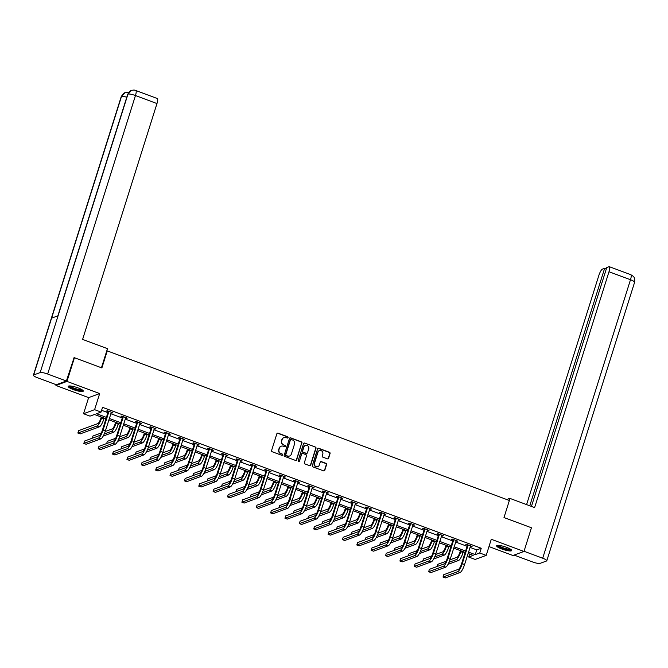 <?xml version="1.0" encoding="UTF-8"?>
<svg xmlns="http://www.w3.org/2000/svg" width="668" height="668" viewBox="0 0 668 668"><rect width="100%" height="100%" fill="white"/><g stroke="black" fill="none" stroke-linecap="round" stroke-linejoin="round"><path stroke-width="1" d="M288.092 437.615A0.693 0.66 69.8 0 0 287.666 436.73L278.063 433.156A0.994 0.944 69.8 0 0 276.861 433.749L271.592 450.482A0.994 0.944 69.8 0 0 272.202 451.752L281.804 455.325A0.693 0.66 69.8 0 0 282.639 454.908A0.693 0.66 69.8 0 0 282.213 454.023L280.969 453.564A3.181 3.023 69.8 0 1 279.015 449.506L279.458 448.111A3.181 3.023 69.8 0 1 283.29 446.216L284.535 446.675A0.693 0.66 69.8 0 0 285.37 446.266A0.693 0.66 69.8 0 0 284.944 445.372L283.7 444.913A3.181 3.023 69.8 0 1 281.746 440.863L282.18 439.469A3.181 3.023 69.8 0 1 286.013 437.565L287.257 438.033A0.693 0.66 69.8 0 0 288.092 437.615M287.549 438.066A0.693 0.66 69.8 0 0 287.365 436.839L277.763 433.265A0.994 0.944 69.8 0 0 277.278 433.223M282.096 455.359A0.693 0.66 69.8 0 0 281.913 454.131L280.969 453.564M284.819 446.717A0.693 0.66 69.8 0 0 284.643 445.489L283.7 444.913M506.503 547.309A7.899 1.561 -162.5 0 0 496.633 545.789A7.899 1.561 -162.5 0 0 501.843 549.021A7.899 1.561 -162.5 0 0 511.705 550.541A7.899 1.561 -162.5 0 0 506.503 547.309M78.056 387.891A7.899 1.561 -162.5 0 0 68.194 386.371A7.899 1.561 -162.5 0 0 73.397 389.603A7.899 1.561 -162.5 0 0 83.266 391.122A7.899 1.561 -162.5 0 0 78.056 387.891M327.387 458.832A0.994 0.944 69.8 0 0 328.589 458.24L330.067 453.547A0.994 0.944 69.8 0 0 329.458 452.278L318.786 448.311A0.994 0.944 69.8 0 0 317.592 448.904L312.315 465.638A0.994 0.944 69.8 0 0 312.925 466.907L323.596 470.873A0.994 0.944 69.8 0 0 324.79 470.28L326.577 464.611A0.994 0.944 69.8 0 0 325.967 463.341L321.4 461.646A0.994 0.944 69.8 0 0 320.206 462.239L319.321 465.053A2.664 2.522 69.8 0 1 315.154 466.005A2.664 2.522 69.8 0 1 314.478 463.25L317.951 452.236A2.664 2.522 69.8 0 1 322.118 451.276A2.664 2.522 69.8 0 1 322.794 454.031L322.21 455.868A0.994 0.944 69.8 0 0 322.819 457.137L327.387 458.832M469.988 547.368L476.768 549.889L481.244 548.253L479.749 552.987L486.204 555.384L475.148 559.442L468.702 557.037L473.186 555.4L468.059 553.488M73.647 358.023L74.44 357.722L101.887 367.934L107.264 350.892L509.367 500.507L503.989 517.558L531.436 527.77L523.971 551.451L491.281 539.285L486.204 555.384M74.44 357.722L66.975 381.403L55.928 385.461L88.619 397.627L83.542 413.726L94.597 409.676L101.043 412.072L96.559 413.717L106.412 417.383M88.619 397.627L99.674 393.569L66.975 381.403M99.674 393.569L94.597 409.676M481.244 548.253L102.538 407.338L101.043 412.072M301.953 443.084A0.994 0.944 69.8 0 0 301.343 441.815L290.672 437.849A0.994 0.944 69.8 0 0 289.478 438.442L284.201 455.175A0.994 0.944 69.8 0 0 284.81 456.444L295.481 460.411A0.994 0.944 69.8 0 0 296.675 459.818L301.652 443.193A0.994 0.944 69.8 0 0 301.043 441.924L290.371 437.957A0.994 0.944 69.8 0 0 289.895 437.916M304.733 443.076L315.396 447.051A0.994 0.944 69.8 0 1 316.006 448.311L310.729 465.045A0.994 0.944 69.8 0 1 309.534 465.646L304.967 463.943A0.994 0.944 69.8 0 1 304.357 462.673L306.495 455.893A0.994 0.944 69.8 0 0 305.886 454.624L302.863 453.497A0.994 0.944 69.8 0 0 301.66 454.09L299.431 461.154A0.693 0.66 69.8 0 1 298.346 461.404A0.693 0.66 69.8 0 1 298.17 460.686L303.531 443.669A0.994 0.944 69.8 0 1 304.733 443.076L315.396 447.051M488.976 546.591L512.924 555.5L523.971 551.451M56.17 384.693L55.928 385.461M107.264 350.892L106.705 351.092M101.603 410.302L107.907 412.649M110.804 413.726L122.277 417.993M125.166 419.07L136.639 423.337M139.537 424.414L151.01 428.681M153.907 429.758L165.38 434.033M168.269 435.11L179.742 439.377M182.64 440.454L194.112 444.721M197.01 445.798L208.483 450.065M211.372 451.142L222.845 455.417M225.742 456.486L237.215 460.761M240.104 461.839L251.585 466.105M254.475 467.183L265.947 471.449M268.845 472.526L280.318 476.793M283.207 477.87L294.688 482.146M297.577 483.223L309.05 487.49M311.948 488.567L323.421 492.834M326.31 493.911L337.791 498.178M340.68 499.255L352.153 503.53M355.05 504.607L366.523 508.874M369.412 509.951L380.885 514.218M383.783 515.295L395.256 519.562M398.153 520.639L409.626 524.914M412.515 525.983L423.988 530.258M426.885 531.336L438.358 535.602M441.256 536.68L452.729 540.946M455.618 542.024L467.091 546.29M111.13 412.682L112.892 412.791L107.373 410.736L106.621 411.012L108.116 411.563M125.492 418.034L127.262 418.135L121.735 416.08L120.992 416.356L122.486 416.916M139.862 423.378L141.633 423.487L136.105 421.424L135.362 421.7L136.857 422.259M154.233 428.722L155.995 428.831L150.475 426.777L149.724 427.044L151.218 427.603M168.595 434.066L170.365 434.175L164.837 432.121L164.094 432.396L165.589 432.947M182.965 439.419L184.735 439.519L179.208 437.465L178.465 437.74L179.959 438.291M197.336 444.763L199.097 444.863L193.578 442.809L192.827 443.084L194.321 443.644M211.698 450.107L213.468 450.215L207.94 448.153L207.197 448.428L208.692 448.988M226.068 455.451L227.838 455.559L222.31 453.505L221.559 453.781L223.062 454.332M240.438 460.803L242.2 460.903L236.681 458.849L235.929 459.125L237.424 459.676M254.8 466.147L256.57 466.247L251.043 464.193L250.3 464.469L251.794 465.028M269.171 471.491L270.941 471.6L265.413 469.537L264.662 469.813L266.156 470.372M283.541 476.835L285.303 476.944L279.775 474.89L279.032 475.157L280.527 475.716M297.903 482.179L299.673 482.288L294.145 480.234L293.402 480.509L294.897 481.06M312.273 487.531L314.043 487.632L308.516 485.578L307.764 485.853L309.259 486.413M326.644 492.875L328.406 492.984L322.878 490.922L322.135 491.197L323.629 491.757M341.006 498.219L342.776 498.328L337.248 496.274L336.505 496.541L338 497.101M355.376 503.563L357.146 503.672L351.618 501.618L350.867 501.893L352.362 502.445M369.738 508.916L371.508 509.016L365.981 506.962L365.237 507.237L366.732 507.789M384.108 514.26L385.879 514.36L380.351 512.306L379.608 512.581L381.102 513.141M398.479 519.604L400.241 519.712L394.721 517.65L393.97 517.925L395.464 518.485M412.841 524.948L414.611 525.056L409.083 523.002L408.34 523.269L409.835 523.829M427.211 530.292L428.981 530.4L423.454 528.346L422.71 528.622L424.205 529.173M441.581 535.644L443.343 535.744L437.824 533.69L437.072 533.966L438.567 534.525M455.943 540.988L457.714 541.097L452.186 539.034L451.443 539.31L452.937 539.869M470.314 546.332L472.084 546.441L466.556 544.387L465.805 544.654L467.308 545.213M469.637 554.081L468.702 557.037M105.978 418.769L94.472 414.486L89.996 416.131L83.542 413.726M468.493 552.11L475.274 554.632L479.749 552.987M109.31 418.46L120.783 422.727M123.672 423.804L135.153 428.071M138.042 429.148L149.515 433.423M152.413 434.501L163.885 438.767M166.775 439.845L178.256 444.111M181.145 445.189L192.618 449.455M195.515 450.533L206.988 454.808M209.877 455.877L221.35 460.152M224.248 461.229L235.72 465.496M238.618 466.573L250.091 470.84M252.98 471.917L264.453 476.184M267.35 477.261L278.823 481.536M281.721 482.613L293.194 486.88M296.083 487.957L307.556 492.224M310.453 493.301L321.926 497.568M324.823 498.645L336.296 502.92M339.185 503.989L350.658 508.264M353.556 509.342L365.029 513.609M367.918 514.686L379.399 518.952M382.288 520.03L393.761 524.296M396.658 525.374L408.131 529.649M411.02 530.726L422.502 534.993M425.391 536.07L436.864 540.337M439.761 541.414L451.234 545.681M454.123 546.758L465.604 551.033M465.162 552.411L453.689 548.144M450.8 547.067L439.327 542.8M436.429 541.723L424.957 537.448M422.059 536.379L410.586 532.104M407.697 531.027L396.224 526.76M393.327 525.683L381.854 521.416M378.956 520.339L367.483 516.072M364.594 514.995L353.121 510.719M350.224 509.642L338.751 505.375M335.854 504.298L324.381 500.031M321.492 498.954L310.019 494.687M307.121 493.61L295.648 489.335M292.759 488.258L281.278 483.991M278.389 482.914L266.916 478.647M264.019 477.57L252.546 473.303M249.657 472.226L238.175 467.959M235.286 466.882L223.813 462.607M220.916 461.53L209.443 457.263M206.554 456.186L195.073 451.919M192.184 450.842L180.711 446.575M177.813 445.498L166.34 441.222M163.451 440.145L151.978 435.878M149.081 434.801L137.608 430.534M134.711 429.457L123.238 425.19M120.349 424.113L108.876 419.838M476.768 549.889L475.274 554.632M112.149 413.066L112.307 412.574M126.519 418.41L126.669 417.917M140.881 423.754L141.04 423.261M155.252 429.106L155.41 428.605M169.622 434.45L169.772 433.958M183.984 439.795L184.143 439.302M198.354 445.139L198.513 444.646M212.725 450.491L212.875 449.99M227.087 455.835L227.245 455.342M241.457 461.179L241.616 460.686M255.827 466.523L255.978 466.03M270.189 471.867L270.348 471.374M284.56 477.219L284.718 476.727M298.93 482.563L299.08 482.071M313.292 487.907L313.451 487.415M327.662 493.251L327.813 492.759M342.024 498.604L342.183 498.103M356.395 503.948L356.553 503.455M370.765 509.292L370.915 508.799M385.127 514.636L385.286 514.143M399.497 519.988L399.656 519.487M413.868 525.332L414.018 524.839M428.23 530.676L428.388 530.183M442.6 536.02L442.759 535.527M456.97 541.364L457.121 540.871M471.332 546.716L471.491 546.215M283.833 437.615A3.181 3.023 69.8 0 0 281.888 439.577L282.18 439.469M283.399 445.022A3.181 3.023 69.8 0 1 281.445 440.972L281.888 439.577M281.103 446.257A3.181 3.023 69.8 0 0 279.157 448.22L279.458 448.111M280.677 453.672A3.181 3.023 69.8 0 1 278.715 449.614L279.157 448.22M295.957 460.461A0.994 0.944 69.8 0 0 296.375 459.926L301.652 443.193M291.256 439.519A0.693 0.66 69.8 0 0 290.421 439.936L285.787 454.624A0.693 0.66 69.8 0 0 286.213 455.509L287.524 456.002A3.181 3.023 69.8 0 0 291.357 454.098L294.521 444.061A3.181 3.023 69.8 0 0 292.567 440.003L291.256 439.519M290.672 439.594A0.693 0.66 69.8 0 0 290.121 440.045L290.421 439.936M289.411 456.06A3.181 3.023 69.8 0 1 287.223 456.11L285.912 455.618A0.693 0.66 69.8 0 1 285.486 454.733L290.121 440.045M310.019 465.688A0.994 0.944 69.8 0 0 310.436 465.162L315.714 448.42A0.994 0.944 69.8 0 0 315.096 447.159M302.078 453.564A0.994 0.944 69.8 0 0 301.36 454.198L299.431 461.154M308.716 448.846A2.664 2.522 69.8 0 0 305.385 445.447A2.664 2.522 69.8 0 0 303.882 447.051L302.662 450.933A0.994 0.944 69.8 0 0 303.272 452.194L306.295 453.321A0.994 0.944 69.8 0 0 307.497 452.729L308.716 448.846M305.234 445.514A2.664 2.522 69.8 0 0 303.581 447.159L303.882 447.051M306.779 453.372A0.994 0.944 69.8 0 1 306.002 453.43L302.971 452.303A0.994 0.944 69.8 0 1 302.362 451.042L303.581 447.159M304.433 443.185A0.994 0.944 69.8 0 0 303.948 443.143M319.312 450.691A2.664 2.522 69.8 0 0 317.659 452.345L317.951 452.236M317.667 466.698A2.664 2.522 69.8 0 1 314.185 463.358L317.659 452.345M324.072 470.915A0.994 0.944 69.8 0 0 324.489 470.389L326.276 464.719A0.994 0.944 69.8 0 0 325.667 463.45L321.099 461.755A0.994 0.944 69.8 0 0 320.623 461.705M327.871 458.874A0.994 0.944 69.8 0 0 328.289 458.348L329.767 453.655A0.994 0.944 69.8 0 0 329.157 452.386L318.486 448.42A0.994 0.944 69.8 0 0 318.01 448.37M101.252 417.007L100.835 418.318A5.068 1.236 110.4 0 1 97.854 423.604L78.599 430.668L77.855 433.039L97.102 425.975A7.598 1.854 -69.6 0 0 101.586 418.043L101.845 417.224M77.855 433.039L80.16 433.891L99.407 426.827A7.598 1.854 -69.6 0 0 103.891 418.903L104.141 418.084M108.867 411.288L108.141 411.906L102.329 430.334A5.068 1.236 110.4 0 1 99.348 435.62L84.577 441.039L83.826 443.41L98.597 437.991A7.598 1.854 -69.6 0 0 103.081 430.058L108.892 411.63M83.826 443.41L86.13 444.262L100.901 438.843A7.598 1.854 -69.6 0 0 105.377 430.918L111.397 412.231M108.141 411.906L108.082 411.004M82.49 390.054A6.839 1.353 17.5 0 1 77.329 389.786A6.839 1.353 17.5 0 1 69.439 385.937M70.165 385.962A6.329 1.252 -162.5 0 0 77.379 389.177A6.329 1.252 -162.5 0 0 81.88 389.653M68.587 386.054A7.849 1.553 -162.5 0 0 77.53 390.054A7.849 1.553 -162.5 0 0 83.116 390.638M510.928 549.472A6.839 1.353 17.5 0 1 505.776 549.205A6.839 1.353 17.5 0 1 497.885 545.355M498.612 545.38A6.329 1.252 -162.5 0 0 505.818 548.595A6.329 1.252 -162.5 0 0 510.327 549.071M497.034 545.472A7.849 1.553 -162.5 0 0 505.977 549.472A7.849 1.553 -162.5 0 0 511.563 550.056M101.444 367.776L107.473 348.654L82.607 339.402L156.972 103.548L135.462 95.549L47.662 374.022L66.399 380.994L73.998 357.889M47.662 374.022A6.229 1.236 -162.5 0 0 40.163 372.585L58.083 315.755L51.595 318.135L33.676 374.965L40.163 372.585M33.676 374.965A6.229 1.236 -162.5 0 0 33.4 375.199A6.229 1.236 -162.5 0 0 37.508 377.746L56.246 384.718L66.399 380.994M135.788 90.506C134.026 90.347 135.412 89.612 131.446 90.447L127.964 94.113A6.229 1.236 -162.5 0 1 135.462 95.549A6.079 1.478 -69.6 0 0 135.788 90.506L157.297 98.513A6.079 1.478 110.4 0 1 156.972 103.548M126.795 97.211A6.229 1.236 -162.5 0 0 121.484 96.493L125.041 92.794C128.832 92.034 127.563 92.71 129.291 92.894M509.108 500.407L509.759 498.336L508.039 498.971L507.747 499.906M509.759 498.336L534.625 507.588L608.991 271.742A6.079 1.478 -69.6 0 0 609.316 266.699A6.079 1.478 -69.6 0 0 608.991 266.716L606.761 267.534L531.444 506.402M546.8 560.761A6.229 1.236 -162.5 0 0 542.692 558.214L630.492 279.742A6.079 1.478 -69.6 0 0 630.826 274.698L633.164 276.218C633.64 277.504 635.076 276.385 634.6 282.288L546.8 560.761A6.229 1.236 -162.5 0 1 546.516 560.995L540.036 563.375A6.229 1.236 -162.5 0 1 532.538 561.938L514.084 555.075M542.692 558.214L524.029 551.267M606.319 268.937L604.64 268.311L602.419 269.129A6.079 1.478 -69.6 0 0 598.837 275.466L526.593 504.599M604.64 268.311L529.766 505.785M115.622 422.351L115.205 423.662A5.068 1.236 110.4 0 1 112.216 428.948L105.177 431.536M103.214 436.045L113.777 432.171A7.598 1.854 -69.6 0 0 118.253 424.247L118.512 423.428M104.233 433.975L111.472 431.319A7.598 1.854 -69.6 0 0 115.948 423.395L116.207 422.568M101.302 432.956L92.969 436.012L92.276 438.216M129.984 427.695L129.575 429.015A5.068 1.236 110.4 0 1 126.586 434.292L119.547 436.88M117.585 441.398L128.139 437.523A7.598 1.854 -69.6 0 0 132.623 429.591L132.882 428.772M118.603 439.319L125.843 436.663A7.598 1.854 -69.6 0 0 130.318 428.739L130.577 427.921M115.664 438.3L107.339 441.356L106.646 443.56M123.229 416.64L122.511 417.249L116.7 435.678A5.068 1.236 110.4 0 1 113.71 440.964L98.939 446.383L98.196 448.754L112.967 443.335A7.598 1.854 -69.6 0 0 117.443 435.411L123.254 416.982M98.196 448.754L100.501 449.606L115.272 444.187A7.598 1.854 -69.6 0 0 119.747 436.262L125.768 417.584M122.511 417.249L122.444 416.348M137.6 421.984L136.873 422.602L131.07 441.03A5.068 1.236 110.4 0 1 128.081 446.308L113.309 451.735L112.566 454.098L127.329 448.679A7.598 1.854 -69.6 0 0 131.813 440.755L137.625 422.326M112.566 454.098L114.863 454.958L129.634 449.539A7.598 1.854 -69.6 0 0 134.118 441.606L140.138 422.928M136.873 422.602L136.815 421.692M144.355 433.048L143.937 434.359A5.068 1.236 110.4 0 1 140.956 439.644L133.917 442.224M131.947 446.742L142.509 442.867A7.598 1.854 -69.6 0 0 146.985 434.943L147.244 434.116M132.965 444.663L140.205 442.007A7.598 1.854 -69.6 0 0 144.689 434.083L144.948 433.265M130.035 443.652L121.701 446.708L121.008 448.904M158.725 438.392L158.308 439.703A5.068 1.236 110.4 0 1 155.318 444.988L148.279 447.568M146.317 452.086L156.88 448.211A7.598 1.854 -69.6 0 0 161.355 440.287L161.614 439.469M147.336 450.015L154.575 447.351A7.598 1.854 -69.6 0 0 159.051 439.427L159.31 438.609M144.405 448.996L136.072 452.052L135.379 454.248M173.087 443.736L172.678 445.047A5.068 1.236 110.4 0 1 169.689 450.332L162.65 452.912M160.687 457.43L171.242 453.555A7.598 1.854 -69.6 0 0 175.726 445.631L175.985 444.813M161.706 455.359L168.937 452.704A7.598 1.854 -69.6 0 0 173.421 444.771L173.68 443.953M158.767 454.34L150.442 457.396L149.749 459.601M151.97 427.328L151.244 427.946L145.432 446.374A5.068 1.236 110.4 0 1 142.443 451.66L127.68 457.079L126.928 459.442L141.699 454.023A7.598 1.854 -69.6 0 0 146.183 446.099L151.987 427.67M126.928 459.442L129.233 460.302L144.004 454.883A7.598 1.854 -69.6 0 0 148.48 446.959L154.5 428.271M151.244 427.946L151.185 427.036M166.332 432.672L165.614 433.29L159.802 451.718A5.068 1.236 110.4 0 1 156.813 457.004L142.042 462.423L141.299 464.794L156.07 459.367A7.598 1.854 -69.6 0 0 160.545 451.443L166.357 433.014M141.299 464.794L143.603 465.646L158.366 460.227A7.598 1.854 -69.6 0 0 162.85 452.303L168.87 433.615M165.614 433.29L165.547 432.38M180.702 438.024L179.976 438.634L174.164 457.062A5.068 1.236 110.4 0 1 171.183 462.348L156.412 467.767L155.669 470.138L170.432 464.719A7.598 1.854 -69.6 0 0 174.916 456.787L180.727 438.358M155.669 470.138L157.965 470.99L172.736 465.571A7.598 1.854 -69.6 0 0 177.22 457.647L183.241 438.968M179.976 438.634L179.917 437.732M187.457 449.08L187.04 450.399A5.068 1.236 110.4 0 1 184.059 455.676L177.02 458.265M175.049 462.782L185.612 458.908A7.598 1.854 -69.6 0 0 190.088 450.975L190.347 450.157M176.068 460.703L183.308 458.048A7.598 1.854 -69.6 0 0 187.791 450.123L188.05 449.305M173.137 459.684L164.804 462.74L164.111 464.945M195.073 443.368L194.346 443.978L188.535 462.415A5.068 1.236 110.4 0 1 185.545 467.692L170.783 473.111L170.031 475.482L184.802 470.063A7.598 1.854 -69.6 0 0 189.286 462.139L195.089 443.711M170.031 475.482L172.336 476.342L187.107 470.923A7.598 1.854 -69.6 0 0 191.582 462.991L197.603 444.312M194.346 443.978L194.288 443.076M201.819 454.424L201.41 455.743A5.068 1.236 110.4 0 1 198.421 461.029L191.382 463.609M189.42 468.126L199.982 464.252A7.598 1.854 -69.6 0 0 204.458 456.327L204.717 455.501M190.438 466.047L197.678 463.392A7.598 1.854 -69.6 0 0 202.153 455.467L202.412 454.649M187.508 465.028L179.174 468.093L178.481 470.289M209.435 448.712L208.717 449.33L202.905 467.759A5.068 1.236 110.4 0 1 199.916 473.044L185.145 478.463L184.401 480.826L199.173 475.407A7.598 1.854 -69.6 0 0 203.648 467.483L209.46 449.055M184.401 480.826L186.706 481.686L201.469 476.267A7.598 1.854 -69.6 0 0 205.953 468.343L211.973 449.656M208.717 449.33L208.65 448.42M216.19 459.776L215.781 461.087A5.068 1.236 110.4 0 1 212.791 466.373L205.752 468.953M203.79 473.47L214.344 469.596A7.598 1.854 -69.6 0 0 218.828 461.671L219.087 460.853M204.809 471.391L212.04 468.736A7.598 1.854 -69.6 0 0 216.524 460.811L216.783 459.993M201.87 470.381L193.545 473.437L192.852 475.633M223.805 454.056L223.079 454.674L217.267 473.103A5.068 1.236 110.4 0 1 214.286 478.388L199.515 483.807L198.772 486.17L213.535 480.751A7.598 1.854 -69.6 0 0 218.019 472.827L223.83 454.399M198.772 486.17L201.068 487.03L215.839 481.611A7.598 1.854 -69.6 0 0 220.323 473.687L226.343 455M223.079 454.674L223.02 453.764M230.56 465.12L230.143 466.431A5.068 1.236 110.4 0 1 227.162 471.717L220.114 474.297M218.152 478.814L228.715 474.94A7.598 1.854 -69.6 0 0 233.19 467.015L233.449 466.197M219.171 476.743L226.41 474.088A7.598 1.854 -69.6 0 0 230.894 466.155L231.153 465.337M216.24 475.725L207.907 478.781L207.214 480.977M238.175 459.409L237.449 460.018L231.637 478.447A5.068 1.236 110.4 0 1 228.648 483.732L213.885 489.151L213.134 491.523L227.905 486.104A7.598 1.854 -69.6 0 0 232.381 478.171L238.192 459.743M213.134 491.523L215.438 492.374L230.209 486.955A7.598 1.854 -69.6 0 0 234.685 479.031L240.705 460.352M237.449 460.018L237.391 459.116M244.922 470.464L244.513 471.775A5.068 1.236 110.4 0 1 241.524 477.061L234.485 479.649M232.522 484.166L243.077 480.284A7.598 1.854 -69.6 0 0 247.561 472.36L247.82 471.541M233.541 482.087L240.781 479.432A7.598 1.854 -69.6 0 0 245.256 471.508L245.515 470.681M230.602 481.069L222.277 484.125L221.584 486.329M252.537 464.753L251.819 465.362L246.008 483.791A5.068 1.236 110.4 0 1 243.018 489.076L228.247 494.495L227.504 496.867L242.275 491.448A7.598 1.854 -69.6 0 0 246.751 483.523L252.562 465.095M227.504 496.867L229.809 497.727L244.571 492.299A7.598 1.854 -69.6 0 0 249.055 484.375L255.076 465.696M251.819 465.362L251.752 464.46M259.293 475.808L258.875 477.127A5.068 1.236 110.4 0 1 255.894 482.405L248.855 484.993M246.884 489.51L257.447 485.636A7.598 1.854 -69.6 0 0 261.931 477.704L262.19 476.885M247.911 487.431L255.143 484.776A7.598 1.854 -69.6 0 0 259.627 476.852L259.885 476.034M244.972 486.413L236.647 489.469L235.946 491.673M266.908 470.097L266.181 470.715L260.37 489.143A5.068 1.236 110.4 0 1 257.389 494.42L242.618 499.848L241.874 502.211L256.637 496.792A7.598 1.854 -69.6 0 0 261.121 488.867L266.933 470.439M241.874 502.211L244.171 503.071L258.942 497.652A7.598 1.854 -69.6 0 0 263.426 489.719L269.446 471.04M266.181 470.715L266.123 469.804M273.663 481.16L273.245 482.471A5.068 1.236 110.4 0 1 270.256 487.757L263.217 490.337M261.255 494.854L271.818 490.98A7.598 1.854 -69.6 0 0 276.293 483.056L276.552 482.238M262.274 492.775L269.513 490.12A7.598 1.854 -69.6 0 0 273.997 482.196L274.247 481.377M259.343 491.765L251.009 494.821L250.316 497.017M281.278 475.441L280.552 476.059L274.74 494.487A5.068 1.236 110.4 0 1 271.751 499.773L256.988 505.192L256.236 507.555L271.008 502.136A7.598 1.854 -69.6 0 0 275.483 494.211L281.295 475.783M256.236 507.555L258.541 508.415L273.312 502.996A7.598 1.854 -69.6 0 0 277.788 495.071L283.808 476.384M280.552 476.059L280.493 475.148M288.025 486.504L287.616 487.815A5.068 1.236 110.4 0 1 284.626 493.101L277.587 495.681M275.625 500.198L286.18 496.324A7.598 1.854 -69.6 0 0 290.663 488.4L290.922 487.582M276.644 498.128L283.883 495.472A7.598 1.854 -69.6 0 0 288.359 487.54L288.618 486.721M273.705 497.109L265.38 500.165L264.687 502.361M295.64 480.785L294.922 481.403L289.11 499.831A5.068 1.236 110.4 0 1 286.121 505.117L271.35 510.536L270.607 512.907L285.378 507.488A7.598 1.854 -69.6 0 0 289.854 499.555L295.665 481.127M270.607 512.907L272.911 513.759L287.674 508.34A7.598 1.854 -69.6 0 0 292.158 500.415L298.178 481.728M294.922 481.403L294.855 480.492M302.395 491.848L301.978 493.159A5.068 1.236 110.4 0 1 298.997 498.445L291.958 501.033M289.987 505.542L300.55 501.668A7.598 1.854 -69.6 0 0 305.034 493.744L305.293 492.926M291.014 503.472L298.245 500.816A7.598 1.854 -69.6 0 0 302.729 492.892L302.988 492.065M288.075 502.453L279.742 505.509L279.049 507.713M310.01 486.137L309.284 486.747L303.472 505.175A5.068 1.236 110.4 0 1 300.491 510.461L285.72 515.88L284.969 518.251L299.74 512.832A7.598 1.854 -69.6 0 0 304.224 504.908L310.036 486.471M284.969 518.251L287.273 519.103L302.045 513.684A7.598 1.854 -69.6 0 0 306.52 505.76L312.549 487.081M309.284 486.747L309.226 485.845M316.766 497.192L316.348 498.512A5.068 1.236 110.4 0 1 313.359 503.789L306.32 506.377M304.357 510.895L314.92 507.02A7.598 1.854 -69.6 0 0 319.396 499.088L319.655 498.27M305.376 508.816L312.616 506.16A7.598 1.854 -69.6 0 0 317.091 498.236L317.35 497.418M302.445 507.797L294.112 510.853L293.419 513.057M324.372 491.481L323.654 492.099L317.843 510.527A5.068 1.236 110.4 0 1 314.853 515.805L300.091 521.224L299.339 523.595L314.11 518.176A7.598 1.854 -69.6 0 0 318.586 510.252L324.397 491.823M299.339 523.595L301.644 524.455L316.415 519.036A7.598 1.854 -69.6 0 0 320.89 511.103L326.911 492.425M323.654 492.099L323.588 491.189M331.128 502.545L330.718 503.856A5.068 1.236 110.4 0 1 327.729 509.141L320.69 511.721M318.728 516.239L329.282 512.364A7.598 1.854 -69.6 0 0 333.766 504.44L334.025 503.614M319.747 514.16L326.986 511.504A7.598 1.854 -69.6 0 0 331.462 503.58L331.72 502.762M316.807 513.149L308.482 516.205L307.789 518.401M338.743 496.825L338.016 497.443L332.213 515.871A5.068 1.236 110.4 0 1 329.224 521.157L314.453 526.576L313.709 528.939L328.481 523.52A7.598 1.854 -69.6 0 0 332.956 515.596L338.768 497.167M313.709 528.939L316.014 529.799L330.777 524.38A7.598 1.854 -69.6 0 0 335.261 516.456L341.281 497.769M338.016 497.443L337.958 496.533M345.498 507.889L345.08 509.2A5.068 1.236 110.4 0 1 342.099 514.485L335.06 517.065M333.09 521.583L343.653 517.708A7.598 1.854 -69.6 0 0 348.137 509.784L348.387 508.966M334.109 519.512L341.348 516.848A7.598 1.854 -69.6 0 0 345.832 508.924L346.091 508.106M331.178 518.493L322.844 521.549L322.151 523.745M353.113 502.169L352.387 502.787L346.575 521.215A5.068 1.236 110.4 0 1 343.594 526.501L328.823 531.92L328.071 534.291L342.843 528.864A7.598 1.854 -69.6 0 0 347.327 520.94L353.138 502.511M328.071 534.291L330.376 535.143L345.147 529.724A7.598 1.854 -69.6 0 0 349.623 521.8L355.643 503.113M352.387 502.787L352.328 501.877M359.868 513.233L359.451 514.544A5.068 1.236 110.4 0 1 356.461 519.829L349.422 522.409M347.46 526.927L358.023 523.052A7.598 1.854 -69.6 0 0 362.499 515.128L362.757 514.31M348.479 524.856L355.718 522.201A7.598 1.854 -69.6 0 0 360.194 514.268L360.453 513.45M345.548 523.837L337.215 526.893L336.522 529.098M367.475 507.521L366.757 508.131L360.945 526.559A5.068 1.236 110.4 0 1 357.956 531.845L343.185 537.264L342.442 539.635L357.213 534.216A7.598 1.854 -69.6 0 0 361.689 526.284L367.5 507.855M342.442 539.635L344.746 540.487L359.518 535.068A7.598 1.854 -69.6 0 0 363.993 527.144L370.014 508.465M366.757 508.131L366.69 507.229M374.23 518.577L373.821 519.888A5.068 1.236 110.4 0 1 370.832 525.173L363.793 527.762M361.831 532.279L372.385 528.396A7.598 1.854 -69.6 0 0 376.869 520.472L377.128 519.654M362.849 530.2L370.089 527.545A7.598 1.854 -69.6 0 0 374.564 519.62L374.823 518.802M359.91 529.181L351.585 532.237L350.892 534.442M381.846 512.865L381.119 513.475L375.316 531.903A5.068 1.236 110.4 0 1 372.326 537.189L357.555 542.608L356.812 544.979L371.575 539.56A7.598 1.854 -69.6 0 0 376.059 531.636L381.871 513.208M356.812 544.979L359.108 545.84L373.88 540.412A7.598 1.854 -69.6 0 0 378.364 532.488L384.384 513.809M381.119 513.475L381.061 512.573M388.601 523.921L388.183 525.24A5.068 1.236 110.4 0 1 385.202 530.526L378.163 533.106M376.193 537.623L386.755 533.749A7.598 1.854 -69.6 0 0 391.231 525.816L391.49 524.998M377.211 535.544L384.451 532.889A7.598 1.854 -69.6 0 0 388.935 524.965L389.194 524.146M374.28 534.525L365.947 537.59L365.254 539.786M396.216 518.209L395.489 518.827L389.678 537.256A5.068 1.236 110.4 0 1 386.697 542.541L371.926 547.96L371.174 550.323L385.945 544.904A7.598 1.854 -69.6 0 0 390.429 536.98L396.233 518.552M371.174 550.323L373.479 551.183L388.25 545.764A7.598 1.854 -69.6 0 0 392.726 537.832L398.746 519.153M395.489 518.827L395.431 517.917M402.971 529.273L402.553 530.584A5.068 1.236 110.4 0 1 399.564 535.87L392.525 538.45M390.563 542.967L401.126 539.093A7.598 1.854 -69.6 0 0 405.601 531.169L405.86 530.35M391.582 540.888L398.821 538.233A7.598 1.854 -69.6 0 0 403.297 530.308L403.555 529.49M388.651 539.878L380.317 542.934L379.624 545.13M410.578 523.553L409.86 524.171L404.048 542.6A5.068 1.236 110.4 0 1 401.059 547.885L386.288 553.304L385.545 555.667L400.316 550.248A7.598 1.854 -69.6 0 0 404.791 542.324L410.603 523.896M385.545 555.667L387.849 556.528L402.612 551.108A7.598 1.854 -69.6 0 0 407.096 543.184L413.116 524.497M409.86 524.171L409.793 523.261M417.333 534.617L416.924 535.928A5.068 1.236 110.4 0 1 413.935 541.214L406.895 543.794M404.933 548.311L415.488 544.437A7.598 1.854 -69.6 0 0 419.972 536.513L420.23 535.694M405.952 546.24L413.191 543.585A7.598 1.854 -69.6 0 0 417.667 535.653L417.926 534.834M403.013 545.222L394.688 548.278L393.995 550.474M424.948 528.906L424.222 529.515L418.41 547.944A5.068 1.236 110.4 0 1 415.429 553.229L400.658 558.648L399.915 561.02L414.678 555.601A7.598 1.854 -69.6 0 0 419.162 547.668L424.973 529.24M399.915 561.02L402.211 561.871L416.982 556.452A7.598 1.854 -69.6 0 0 421.466 548.528L427.487 529.849M424.222 529.515L424.163 528.613M431.703 539.961L431.286 541.272A5.068 1.236 110.4 0 1 428.305 546.558L421.266 549.146M419.295 553.663L429.858 549.781A7.598 1.854 -69.6 0 0 434.334 541.857L434.592 541.038M420.314 551.584L427.553 548.929A7.598 1.854 -69.6 0 0 432.037 541.005L432.296 540.178M417.383 550.566L409.05 553.622L408.357 555.826M439.319 534.25L438.592 534.859L432.78 553.288A5.068 1.236 110.4 0 1 429.791 558.573L415.028 563.992L414.277 566.364L429.048 560.945A7.598 1.854 -69.6 0 0 433.532 553.02L439.335 534.592M414.277 566.364L416.581 567.224L431.353 561.796A7.598 1.854 -69.6 0 0 435.828 553.872L441.849 535.193M438.592 534.859L438.534 533.957M446.065 545.305L445.656 546.624A5.068 1.236 110.4 0 1 442.667 551.902L435.628 554.49M433.666 559.007L444.228 555.133A7.598 1.854 -69.6 0 0 448.704 547.201L448.963 546.382M434.684 556.928L441.924 554.273A7.598 1.854 -69.6 0 0 446.399 546.349L446.658 545.531M431.753 555.91L423.42 558.966L422.727 561.17M453.681 539.594L452.962 540.212L447.151 558.64A5.068 1.236 110.4 0 1 444.162 563.917L429.39 569.345L428.647 571.708L443.418 566.289A7.598 1.854 -69.6 0 0 447.894 558.365L453.706 539.936M428.647 571.708L430.952 572.568L445.715 567.149A7.598 1.854 -69.6 0 0 450.199 559.216L456.219 540.537M452.962 540.212L452.896 539.301M460.436 550.657L460.027 551.968A5.068 1.236 110.4 0 1 457.037 557.254L449.998 559.834M448.036 564.351L458.59 560.477A7.598 1.854 -69.6 0 0 463.074 552.553L463.333 551.735M449.055 562.272L456.286 559.617A7.598 1.854 -69.6 0 0 460.77 551.693L461.029 550.875M446.115 561.262L437.79 564.318L437.097 566.514M468.051 544.938L467.324 545.556L461.513 563.984A5.068 1.236 110.4 0 1 458.532 569.27L443.761 574.689L443.018 577.052L457.78 571.633A7.598 1.854 -69.6 0 0 462.264 563.708L468.076 545.28M443.018 577.052L445.314 577.912L460.085 572.493A7.598 1.854 -69.6 0 0 464.569 564.569L470.589 545.881M467.324 545.556L467.266 544.645M101.586 418.043L103.891 418.903M97.102 425.975L99.407 426.827M103.081 430.058L105.377 430.918M98.597 437.991L100.901 438.843M131.312 90.497C130.661 90.213 129.458 91.499 127.697 94.338A6.229 1.236 -162.5 0 1 127.964 94.113L58.083 315.755M51.595 318.135L121.484 96.493A6.229 1.236 -162.5 0 0 121.2 96.726L33.4 375.199M634.6 282.288A6.229 1.236 -162.5 0 0 630.492 279.742L608.991 271.742M115.948 423.395L118.253 424.247M111.472 431.319L113.777 432.171M130.318 428.739L132.623 429.591M125.843 436.663L128.139 437.523M117.443 435.411L119.747 436.262M112.967 443.335L115.272 444.187M131.813 440.755L134.118 441.606M127.329 448.679L129.634 449.539M144.689 434.083L146.985 434.943M140.205 442.007L142.509 442.867M159.051 439.427L161.355 440.287M154.575 447.351L156.88 448.211M173.421 444.771L175.726 445.631M168.937 452.704L171.242 453.555M146.183 446.099L148.48 446.959M141.699 454.023L144.004 454.883M160.545 451.443L162.85 452.303M156.07 459.367L158.366 460.227M174.916 456.787L177.22 457.647M170.432 464.719L172.736 465.571M187.791 450.123L190.088 450.975M183.308 458.048L185.612 458.908M189.286 462.139L191.582 462.991M184.802 470.063L187.107 470.923M202.153 455.467L204.458 456.327M197.678 463.392L199.982 464.252M203.648 467.483L205.953 468.343M199.173 475.407L201.469 476.267M216.524 460.811L218.828 461.671M212.04 468.736L214.344 469.596M218.019 472.827L220.323 473.687M213.535 480.751L215.839 481.611M230.894 466.155L233.19 467.015M226.41 474.088L228.715 474.94M232.381 478.171L234.685 479.031M227.905 486.104L230.209 486.955M245.256 471.508L247.561 472.36M240.781 479.432L243.077 480.284M246.751 483.523L249.055 484.375M242.275 491.448L244.571 492.299M259.627 476.852L261.931 477.704M255.143 484.776L257.447 485.636M261.121 488.867L263.426 489.719M256.637 496.792L258.942 497.652M273.997 482.196L276.293 483.056M269.513 490.12L271.818 490.98M275.483 494.211L277.788 495.071M271.008 502.136L273.312 502.996M288.359 487.54L290.663 488.4M283.883 495.472L286.18 496.324M289.854 499.555L292.158 500.415M285.378 507.488L287.674 508.34M302.729 492.892L305.034 493.744M298.245 500.816L300.55 501.668M304.224 504.908L306.52 505.76M299.74 512.832L302.045 513.684M317.091 498.236L319.396 499.088M312.616 506.16L314.92 507.02M318.586 510.252L320.89 511.103M314.11 518.176L316.415 519.036M331.462 503.58L333.766 504.44M326.986 511.504L329.282 512.364M332.956 515.596L335.261 516.456M328.481 523.52L330.777 524.38M345.832 508.924L348.137 509.784M341.348 516.848L343.653 517.708M347.327 520.94L349.623 521.8M342.843 528.864L345.147 529.724M360.194 514.268L362.499 515.128M355.718 522.201L358.023 523.052M361.689 526.284L363.993 527.144M357.213 534.216L359.518 535.068M374.564 519.62L376.869 520.472M370.089 527.545L372.385 528.396M376.059 531.636L378.364 532.488M371.575 539.56L373.88 540.412M388.935 524.965L391.231 525.816M384.451 532.889L386.755 533.749M390.429 536.98L392.726 537.832M385.945 544.904L388.25 545.764M403.297 530.308L405.601 531.169M398.821 538.233L401.126 539.093M404.791 542.324L407.096 543.184M400.316 550.248L402.612 551.108M417.667 535.653L419.972 536.513M413.191 543.585L415.488 544.437M419.162 547.668L421.466 548.528M414.678 555.601L416.982 556.452M432.037 541.005L434.334 541.857M427.553 548.929L429.858 549.781M433.532 553.02L435.828 553.872M429.048 560.945L431.353 561.796M446.399 546.349L448.704 547.201M441.924 554.273L444.228 555.133M447.894 558.365L450.199 559.216M443.418 566.289L445.715 567.149M460.77 551.693L463.074 552.553M456.286 559.617L458.59 560.477M462.264 563.708L464.569 564.569M457.78 571.633L460.085 572.493M127.697 94.338L57.865 315.839M124.916 92.844C124.265 92.526 123.021 93.821 121.2 96.726M609.316 266.699L630.826 274.698"/></g></svg>
